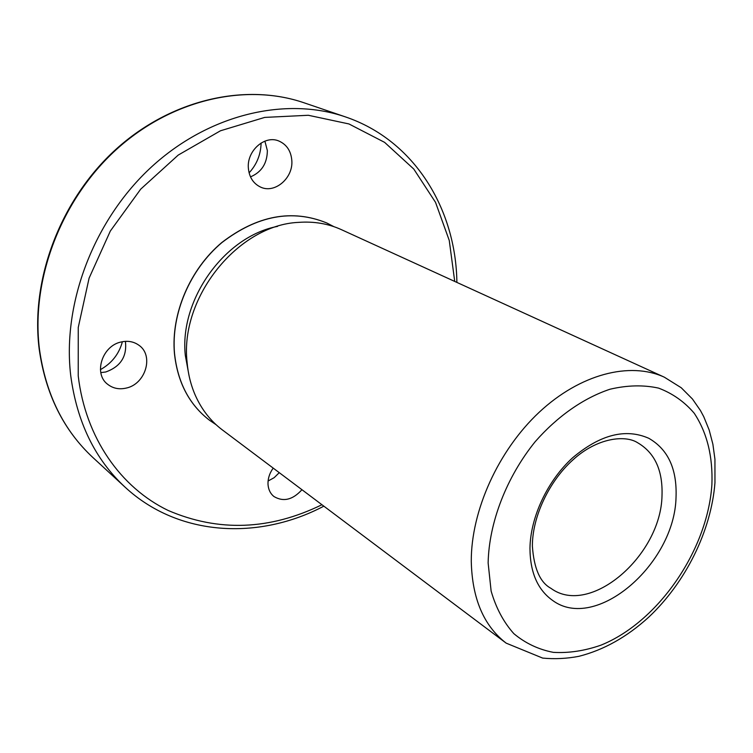 <?xml version="1.0" encoding="UTF-8"?>
<svg xmlns="http://www.w3.org/2000/svg" width="753" height="753" viewBox="0 0 753 753"><rect width="100%" height="100%" fill="white"/><g stroke="black" fill="none" stroke-linecap="round" stroke-linejoin="round"><path stroke-width="1.13" d="M122.391 341.73C119.03 354.032 111.708 363.332 100.422 369.638M301.953 489.704C292.748 499.87 283.42 502.138 273.951 496.528C270.393 493.657 268.416 489.648 268.021 484.508C267.767 478.776 269.489 473.317 273.198 468.102M100.808 372.613L105.778 371.982C120.621 366.607 127.163 356.404 125.403 341.354M121.506 341.918C127.982 340.554 133.714 341.617 138.693 345.09C154.252 355.256 145.706 384.19 126.146 388.096C119.181 389.668 113.063 388.435 107.801 384.406C93.099 373.855 102.173 345.42 121.506 341.918M261.112 142.995C260.802 154.525 256.792 164.483 249.092 172.851M676.034 497.3C674.697 564.101 595.576 632.567 552.476 600.329C537.623 589.703 530.121 572.365 529.961 548.325C530.376 517.226 547.469 480.743 572.544 457.852C600.15 434.575 625.574 428.062 648.813 438.302C668.062 449.372 677.135 469.034 676.034 497.3C677.135 469.034 668.062 449.372 648.813 438.302C625.574 428.062 600.15 434.575 572.544 457.852C547.469 480.743 530.376 517.226 529.961 548.325C530.121 572.365 537.623 589.703 552.476 600.329C595.576 632.567 674.697 564.101 676.034 497.3M326.783 222.973L326.727 222.954C292.192 208.892 257.234 215.405 221.843 242.494C189.86 269.348 170.978 313.794 174.414 353.204C177.501 382.26 189.182 404.596 209.447 420.202L209.494 420.24M216.111 424.72L209.532 420.268C189.267 404.662 177.595 382.326 174.508 353.261C171.063 313.85 189.954 269.405 221.937 242.551C257.328 215.452 292.296 208.939 326.83 223.001L333.88 226.653M664.325 377.178L341.278 229.599C328.223 223.669 314.02 221.26 298.668 222.37C238.315 224.818 179.685 297.294 187.073 362.08C188.109 374.222 190.933 385.461 195.535 395.824C201.889 409.848 210.784 421.172 222.229 429.812L506.176 643.147L542.649 658.084C554.603 659.242 566.68 658.649 578.888 656.324C603.68 650.018 626.92 637 648.606 617.272C685.55 582.624 711.227 530.874 714.955 482.758L714.936 459.198L712.884 444.214L709.175 430.01L703.773 416.738L700.441 410.507L692.44 398.996L681.22 387.739L664.325 377.178C630.007 361.355 580.177 373.977 539.195 412.249C498.251 450.492 471.011 510.854 471.274 561.456C472.159 598.673 483.793 625.903 506.176 643.147M250.495 176.87C261.573 172.183 267.193 163.42 267.362 150.581L264.887 141.131M291.825 160.54C293.331 178.188 274.572 194.105 260.378 186.998C253.234 183.45 249.224 177.171 248.368 168.173C246.673 150.779 264.877 134.759 278.939 141.046C286.733 144.538 291.025 151.033 291.825 160.54M268.096 481.016L274.158 477.684L279.269 472.658M277.575 226.389C224.818 236.226 179.205 299.553 185.313 355.369L188.984 375.371M39.137 348.667C30.459 279.109 60.607 199.526 115.887 149.367C171.232 99.227 245.553 82.717 303.996 102.775C246.109 82.868 171.9 99.18 116.376 149.508C60.937 199.846 30.713 279.862 39.476 349.373C45.801 394.308 63.647 430.387 92.996 457.617L125.073 487.163C178.687 536.842 259.079 540.343 323.846 506.157M303.996 102.775L345.26 116.837C286.093 96.469 209.494 113.854 151.73 166.714C94.05 219.575 62.16 303.28 70.707 375.446C76.919 422.085 95.038 459.321 125.073 487.163M454.727 281.424L449.249 240.423L435.535 202.369L413.792 169.067L384.595 142.355L348.94 123.944L308.325 115.275L264.698 117.412L220.46 130.787L178.226 155.08L140.707 189.144L110.333 231.039L89.099 278.139L78.246 327.47L78.227 375.935C85.55 438.133 120.951 487.737 168.192 510.478C218.549 532.098 269.8 530.178 321.945 504.726M711.886 484.772C712.987 456.6 707.105 432.768 694.238 413.256C684.505 401.81 672.617 393.424 658.574 388.115C643.514 384.811 627.334 385.178 610.043 389.216C583.791 397.913 557.531 416.193 535.157 441.719C506.44 477.233 488.961 522.695 488.132 562.943L491.125 591.058C496.029 608.029 503.616 622.232 513.866 633.678C525.378 643.269 538.527 649.5 553.314 652.352C568.684 653.246 584.497 650.874 600.743 645.236C658.066 622.279 707.547 550.33 711.886 484.772M550.932 588.328C589.825 617.178 661.068 555.658 662.009 495.54C662.875 470.277 654.724 452.657 637.537 442.679C625.376 434.801 597.223 437.568 572.92 459.895C548.843 481.478 532.267 517.104 532.38 546.123C533.924 568.43 540.108 582.502 550.932 588.328M345.26 116.837C414.508 140.218 455.989 209.174 456.883 282.413M39.175 348.968C45.491 393.923 63.431 430.142 92.996 457.617"/></g></svg>
